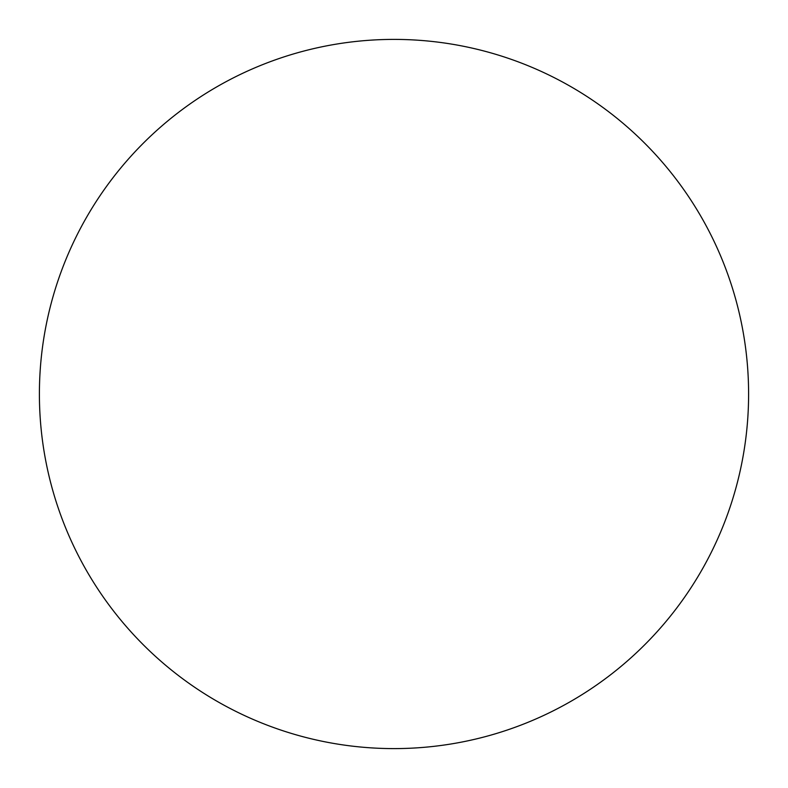 <?xml version="1.0" encoding="UTF-8"?>
<svg xmlns="http://www.w3.org/2000/svg" width="788" height="788" viewBox="0 0 788 788"><rect width="100%" height="100%" fill="white"/><g stroke="black" fill="none" stroke-linecap="round" stroke-linejoin="round"><path stroke-width="1.18" d="M748.6 394A354.6 354.6 0 0 0 216.7 86.907A354.6 354.6 0 0 0 216.7 701.093A354.6 354.6 0 0 0 748.6 394"/></g></svg>
